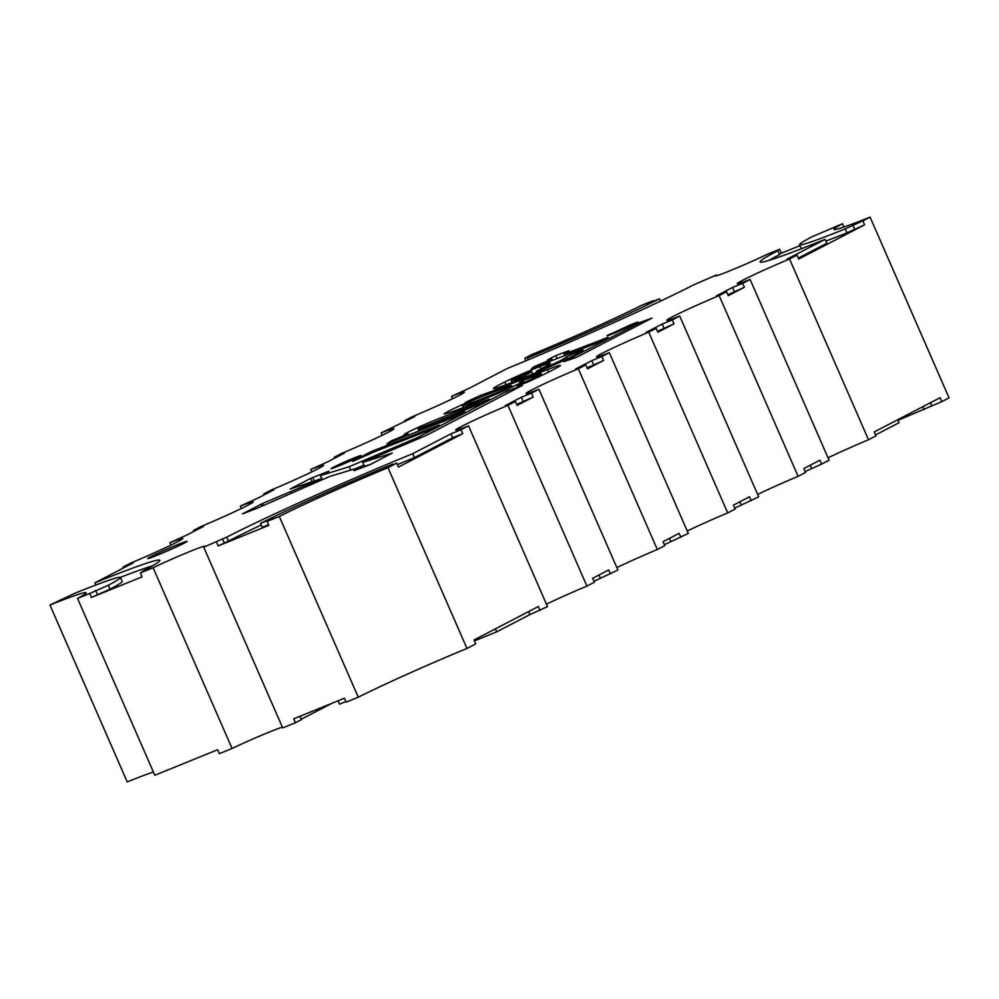 <?xml version="1.0" encoding="UTF-8"?>
<svg xmlns="http://www.w3.org/2000/svg" width="999" height="999" viewBox="0 0 999 999"><rect width="100%" height="100%" fill="white"/><g stroke="black" fill="none" stroke-linecap="round" stroke-linejoin="round"><path stroke-width="1.5" d="M527.26 372.977L514.348 378.596A27.71 1.161 -23.6 0 0 511.263 380.569A27.71 1.161 -23.6 0 0 515.197 379.508A42.233 1.773 -23.6 0 0 523.114 376.523A54.795 2.298 -23.6 0 0 531.655 371.516A17.47 0.737 -23.6 0 0 527.26 372.977M372.839 450.949L371.104 451.71A38.287 1.598 -23.6 0 0 367.058 453.771L352.697 461.388L373.801 452.023L430.119 429.87L439.148 425.075L372.839 450.949M509.49 392.17L508.741 390.434L506.456 391.433L417.794 437.425L349.188 466.72L320.529 475.599L328.883 471.178L310.614 478.421L290.135 489.085L321.715 478.558M442.307 418.731L441.758 417.47L489.185 399.063L479.832 404.033L418.831 428.633A28.696 1.199 -23.6 0 0 418.094 429.295A28.696 1.199 -23.6 0 0 426.81 426.448L464.835 411.725L455.444 416.708L404.895 436.488A106.756 4.471 -23.6 0 0 400.587 438.236A106.756 4.471 -23.6 0 0 386.913 443.856L391.108 441.021A60.052 2.51 -23.6 0 1 408.116 433.916L405.007 434.615A29.046 1.211 -23.6 0 1 404.083 434.69A29.046 1.211 -23.6 0 1 417.857 427.497L418.456 428.883M441.758 417.47A30.657 1.286 -23.6 0 0 436.263 419.655A30.657 1.286 -23.6 0 0 417.857 427.497M534.964 367.42L534.577 366.533A98.614 4.133 -23.6 0 0 531.331 368.931A68.881 2.885 -23.6 0 1 543.756 363.798A68.881 2.885 -23.6 0 1 548.476 361.9L596.64 343.156L608.029 337.287A341.87 14.311 -23.6 0 1 570.192 351.823A28.172 1.174 -23.6 0 1 563.973 353.721A28.172 1.174 -23.6 0 1 569.068 350.711A62.75 2.622 -23.6 0 0 555.806 355.656A33.854 1.424 -23.6 0 0 547.19 360.502A33.854 1.424 -23.6 0 0 551.947 359.228A39.485 1.648 -23.6 0 0 551.485 359.415A39.485 1.648 -23.6 0 0 534.577 366.533M536.163 368.032A26.548 1.111 -23.6 0 0 504.745 382.018A54.97 2.298 -23.6 0 0 493.431 388.574A54.97 2.298 -23.6 0 0 501.186 386.488A66.983 2.81 -23.6 0 0 520.691 379.008A44.768 1.873 -23.6 0 0 561.351 361.601A59.378 2.485 -23.6 0 0 583.016 349.937A59.378 2.485 -23.6 0 0 582.629 349.825A62.188 2.61 -23.6 0 0 566.558 356.743A84.141 3.521 -23.6 0 1 563.061 359.228A18.207 0.762 -23.6 0 1 536.288 371.328A119.793 5.02 -23.6 0 0 549.263 364.111A36.676 1.536 -23.6 0 0 550.424 363.137A36.676 1.536 -23.6 0 0 539.997 366.496A26.548 1.111 -23.6 0 0 536.163 368.032M534.765 373.239A26.548 1.111 -23.6 0 0 532.767 374.076L531.655 371.516M640.484 322.315L563.886 361.626L576.51 357.317L652.035 318.082L640.484 322.315M338.411 466.096A16.359 0.687 -23.6 0 0 353.609 459.465A16.359 0.687 -23.6 0 0 361.064 455.556A16.359 0.687 -23.6 0 0 353.746 458.116A16.359 0.687 -23.6 0 0 338.549 464.747A16.359 0.687 -23.6 0 0 331.081 468.656A16.359 0.687 -23.6 0 0 338.411 466.096M157.343 555.169A21.454 0.899 -23.6 0 0 177.273 546.49A21.454 0.899 -23.6 0 0 187.063 541.358A21.454 0.899 -23.6 0 0 177.447 544.717A21.454 0.899 -23.6 0 0 157.517 553.409A21.454 0.899 -23.6 0 0 147.727 558.541A21.454 0.899 -23.6 0 0 157.343 555.169M405.045 421.64L404.632 420.691L412.075 416.82A42.92 1.798 -23.6 0 0 464.385 392.132A42.92 1.798 -23.6 0 0 451.498 396.341L469.08 388.349L507.317 368.469A152.36 6.381 -23.6 0 0 693.269 285.052L716.295 275.012L716.62 275.749M716.295 275.012A33.267 1.399 -23.6 0 0 715.147 275.949A33.267 1.399 -23.6 0 0 730.032 270.741A33.267 1.399 -23.6 0 0 766.92 254.445L779.67 249.263L781.38 253.184L799.962 245.642M779.407 254.221L781.38 253.184M825.848 241.109A109.44 4.583 -23.6 0 0 846.927 232.829L864.572 224.812L798.701 259.053L796.977 255.12L786.862 259.228L825.087 239.36A152.085 6.369 -23.6 0 1 760.127 261.938A152.085 6.369 -23.6 0 1 777.871 250.674L779.582 254.608A152.085 6.369 -23.6 0 0 769.118 260.339M798.288 258.117L826.797 243.294L825.087 239.36M796.977 255.12L789.535 258.991L868.506 439.747L875.948 435.876L874.237 431.943L940.109 397.714L941.82 401.635L949.05 397.877L870.079 217.12A95.492 3.996 -23.6 0 1 833.903 229.445A95.492 3.996 -23.6 0 1 842.482 223.739L811.7 236.925A109.44 4.583 -23.6 0 0 799.55 244.705L801.273 248.626A109.44 4.583 -23.6 0 0 801.398 248.751M727.884 294.705L744.392 287.275L728.296 295.642L726.585 291.708L719.13 295.579A42.92 1.798 -23.6 0 0 666.882 320.254A42.92 1.798 -23.6 0 0 679.72 316.071L758.691 496.828L734.752 508.116M657.492 331.293L673.988 323.863L657.904 332.23L656.181 328.296L648.738 332.168A42.92 1.798 -23.6 0 0 596.478 356.843A42.92 1.798 -23.6 0 0 609.328 352.659L688.299 533.416L664.347 544.705M587.1 367.882L603.596 360.452L587.512 368.818L585.789 364.885L578.346 368.756A42.92 1.798 -23.6 0 0 526.073 393.431A42.92 1.798 -23.6 0 0 538.936 389.248L617.906 570.004L593.955 581.293M516.708 404.47L533.204 397.04L517.107 405.407L515.397 401.473L507.954 405.344A42.92 1.798 -23.6 0 0 455.681 430.02A42.92 1.798 -23.6 0 0 468.531 425.836L547.502 606.593L529.92 614.585L496.728 631.83L474.388 640.908M397.39 464.66A152.085 6.369 -23.6 0 1 414.423 457.629L452.659 437.749L462.799 433.628L398.451 467.082L396.728 463.149L387.999 467.694A95.492 3.996 -23.6 0 0 279.295 516.458L358.266 697.215A95.492 3.996 156.4 0 1 466.97 648.451L475.699 643.918L473.988 639.984L538.349 606.53L540.059 610.464M261.276 524.95A152.085 6.369 -23.6 0 0 228.471 541.058L226.761 537.125L203.734 547.165A33.267 1.399 -23.6 0 0 204.882 546.216A33.267 1.399 -23.6 0 0 185.989 553.084A33.267 1.399 -23.6 0 0 153.109 567.732L232.08 748.488A33.267 1.399 156.4 0 1 282.38 727.185M279.295 516.458L267.158 521.391L268.868 525.324L218.169 545.929L228.471 541.058M396.728 463.149L386.588 467.27L392.582 464.16A109.44 4.583 -23.6 0 0 260.589 523.376L262.3 527.31L268.619 524.737M152.547 565.796A152.36 6.381 -23.6 0 0 120.355 577.36M153.109 567.732L140.397 572.902L142.108 576.823L91.396 597.439L110.052 589.173A109.44 4.583 -23.6 0 0 122.19 581.393L120.479 577.472A109.44 4.583 -23.6 0 0 74.813 593.269L49.95 605.044L127.21 781.88A95.492 3.996 -23.6 0 1 153.371 771.977M358.266 697.215L346.129 702.147L344.405 698.226L293.706 718.818L295.429 722.752L282.705 727.921L203.734 547.165M610.451 573.876L608.741 569.942L592.644 578.309L594.368 582.23L586.925 586.101L507.954 405.344M680.856 537.287L679.133 533.354L663.049 541.72L664.76 545.641L657.317 549.512L578.346 368.756M751.248 500.699L749.525 496.765L733.441 505.132L735.152 509.053L727.709 512.924L648.738 332.168M789.535 258.991A42.92 1.798 -23.6 0 0 737.287 283.654A42.92 1.798 -23.6 0 0 750.124 279.47L829.095 460.227L821.653 464.098L819.929 460.177L803.833 468.543L805.556 472.465L798.101 476.336L719.13 295.579M232.08 748.488L219.368 753.658L217.645 749.725L154.808 775.261L77.547 598.438A95.492 3.996 -23.6 0 0 86.126 592.732A95.492 3.996 -23.6 0 0 49.95 605.044M334.64 458.229L334.228 457.292L341.683 453.421A42.92 1.798 -23.6 0 0 393.968 428.733A42.92 1.798 -23.6 0 0 381.094 432.929L382.142 435.327M264.248 494.817L263.836 493.881L271.278 490.01A42.92 1.798 -23.6 0 0 323.576 465.322A42.92 1.798 -23.6 0 0 310.701 469.518L311.75 471.915M310.701 469.518L328.296 461.526L344.393 453.159L334.228 457.292M193.856 531.406L193.444 530.469L200.886 526.598A42.92 1.798 -23.6 0 0 253.172 501.91A42.92 1.798 -23.6 0 0 240.309 506.106L241.346 508.503M240.309 506.106L257.904 498.114L273.988 489.747L263.836 493.881M123.451 567.994L123.052 567.057L130.494 563.186A42.92 1.798 -23.6 0 0 182.767 538.498A42.92 1.798 -23.6 0 0 169.905 542.694L170.954 545.092M169.905 542.694L187.5 534.702L203.584 526.348L193.444 530.469M91.396 597.439L89.685 593.506L77.547 598.438M218.169 545.929L216.458 541.995M387.999 467.694L466.97 648.451M468.531 425.836L461.088 429.707L462.799 433.628M546.453 604.195A42.92 1.798 156.4 0 1 586.925 586.101M538.936 389.248L531.48 393.119L533.204 397.04M616.858 567.607A42.92 1.798 156.4 0 1 657.317 549.512M609.328 352.659L601.885 356.531L603.596 360.452M687.25 531.018A42.92 1.798 156.4 0 1 727.709 512.924M679.72 316.071L672.277 319.942L673.988 323.863M757.642 494.43A42.92 1.798 156.4 0 1 798.101 476.336M750.124 279.47L742.682 283.341L744.392 287.275M828.046 457.842A42.92 1.798 156.4 0 1 868.506 439.747M870.079 217.12L862.849 220.879L864.572 224.812M842.482 223.739L843.918 227.023M525.924 360.789L524.812 358.229L532.03 354.483A95.492 3.996 -23.6 0 0 640.734 305.719L652.896 300.774L653.159 301.348M451.498 396.341L452.547 398.738M381.094 432.929L414.797 416.571L404.632 420.691M524.812 358.229L534.952 354.108L527.447 358.017A109.44 4.583 -23.6 0 0 659.44 298.801L646.865 303.908L652.896 300.774M528.234 359.827L527.447 358.017M660.464 301.136L659.44 298.801M260.589 523.376L273.189 518.256L267.158 521.391M799.55 244.705A109.44 4.583 -23.6 0 0 845.216 228.896L862.849 220.879M846.927 232.829L845.216 228.896M854.457 228.921L852.746 224.987M89.685 593.506L108.329 585.239A109.44 4.583 -23.6 0 0 120.479 577.472M97.427 594.293L95.717 590.372M110.052 589.173L108.329 585.239M897.714 419.742L899.025 422.739L875.549 434.94M821.653 464.098L805.144 471.528M331.98 703.271L301.286 719.23M299.987 716.271L301.448 719.617L295.429 722.752M599.013 574.999L600.324 577.984M669.417 538.411L670.716 541.396M739.809 501.81L741.121 504.807M810.214 465.222L811.525 468.219M495.417 628.846L496.728 631.83M528.608 611.588L529.92 614.585M941.82 401.635L897.964 420.317M922.839 406.68L924.15 409.677M930.406 402.747L931.717 405.744M345.879 701.573L339.498 704.158L338.024 700.811M607.105 335.726L630.656 324.762C638.299 321.715 640.072 321.291 635.988 323.501L614.672 333.079C607.005 336.139 605.219 336.551 609.328 334.328L609.452 334.615M638.186 322.115L635.988 323.501M123.052 567.057L133.192 562.937L94.942 582.817A152.36 6.381 -23.6 0 1 159.803 560.289A152.36 6.381 -23.6 0 1 142.158 571.503L146.428 569.767L140.397 572.902M414.423 457.629L412.712 453.696A152.085 6.369 -23.6 0 0 226.761 537.125M412.712 453.696L450.949 433.828L461.088 429.707M515.397 401.473L505.257 405.594L521.353 397.227L531.48 393.119M585.789 364.885L575.661 369.006L591.745 360.639L601.885 356.531M656.181 328.296L646.053 332.417L662.15 324.051L672.277 319.942M726.585 291.708L716.458 295.816L732.554 287.45L742.682 283.341M777.871 250.674L773.638 252.397L779.67 249.263M526.061 382.692L517.207 385.889L534.303 377.722A28.696 1.199 -23.6 0 0 541.246 373.788A28.696 1.199 -23.6 0 0 541.108 373.738A62.675 2.622 -23.6 0 0 519.617 381.93A29.77 1.249 -23.6 0 1 523.751 380.819A29.77 1.249 -23.6 0 1 500.224 392.445A73.414 3.072 -23.6 0 1 454.283 410.964A84.191 3.521 -23.6 0 1 444.767 413.948A32.967 1.386 -23.6 0 1 444.155 413.936A32.967 1.386 -23.6 0 1 469.23 401.498A56.156 2.348 -23.6 0 1 465.434 402.41A46.828 1.961 -23.6 0 1 480.869 395.267A99.725 4.171 -23.6 0 0 507.242 385.427L547.452 369.642A42.258 1.773 -23.6 0 1 560.389 365.397A42.258 1.773 -23.6 0 1 556.281 368.094A68.581 2.872 -23.6 0 1 528.246 381.805L526.061 382.692M354.046 470.729L361.051 466.958L329.658 476.473L257.53 508.116L242.395 513.911L262.6 503.471L320.604 478.996L321.104 480.132M508.741 390.434L522.415 385.439L426.286 435.414L362.762 462.362L392.27 453.071L370.092 464.622L354.021 470.666M95.892 585.002L94.942 582.817M523.064 401.161L521.353 397.227M224.213 542.782L222.49 538.861M452.659 437.749L450.949 433.828M593.468 364.573L591.745 360.639M663.86 327.984L662.15 324.051M734.277 291.383L732.554 287.45M563.623 360.514L563.061 359.228M567.407 358.691L566.558 356.743M541.021 368.831L539.997 366.496M536.75 372.402L536.288 371.328M534.765 378.771L534.303 377.722M520.129 383.104L519.617 381.93M481.555 396.84L480.869 395.267M507.829 386.763L507.242 385.427M548.538 372.115L547.452 369.642M552.435 360.352L551.947 359.228M557.067 358.554L555.806 355.656M570.791 353.209L570.192 351.823M391.508 441.945L391.108 441.021M408.616 435.04L408.116 433.916M427.372 427.747L426.81 426.448M291.134 492.944L290.572 491.658M322.227 479.483L323.226 479.22M350.674 470.104L349.188 466.72M355.881 468.531L363.948 465.084M370.554 464.373L364.473 466.296L362.762 462.362M477.31 398.514L494.38 391.783A61.975 2.597 -23.6 0 1 510.002 386.051A15.884 0.662 -23.6 0 1 511.588 385.689A15.884 0.662 -23.6 0 1 503.646 389.797A54.446 2.285 -23.6 0 1 473.976 401.935A59.241 2.485 -23.6 0 1 462.425 405.781A18.594 0.774 -23.6 0 1 477.31 398.514M463.236 407.629L462.425 405.781M474.513 403.171L473.976 401.935M504.058 390.734L503.646 389.797M515.834 380.956L515.197 379.508M523.676 377.822L523.114 376.523M611.301 333.529C607.754 335.439 609.265 335.09 615.821 332.48L634.053 324.288C637.537 322.402 636.026 322.764 629.52 325.349L609.527 335.065M634.115 324.438L636.076 323.451M633.703 323.976L611.788 333.716L633.716 324.013M615.746 331.955L623.314 328.459L615.809 332.093M371.653 452.984L371.104 451.71M507.28 393.319L506.456 391.433M312.113 481.83L310.614 478.421M505.944 384.765L504.745 382.018M634.278 327.31L633.478 325.462M641.932 323.339L641.333 321.978M361.488 467.969L361.064 466.995M261.875 506.031L261.064 504.183M263.374 505.244L262.6 503.471M314.285 481.106L312.712 477.497M322.24 479.532L320.529 475.599M418.406 438.798L417.794 437.425M419.842 438.186L419.23 436.775M361.351 468.019L360.939 467.07M367.62 455.082L367.058 453.771M373.614 452.097L373.064 450.849M541.933 375.349L541.246 373.788M564.772 355.557L563.973 353.721M418.868 431.056L418.094 429.295M322.14 479.545L320.429 475.611M361.563 467.932L361.139 466.945M512.162 387.013L511.588 385.689M512.075 382.43L511.263 380.569"/></g></svg>
